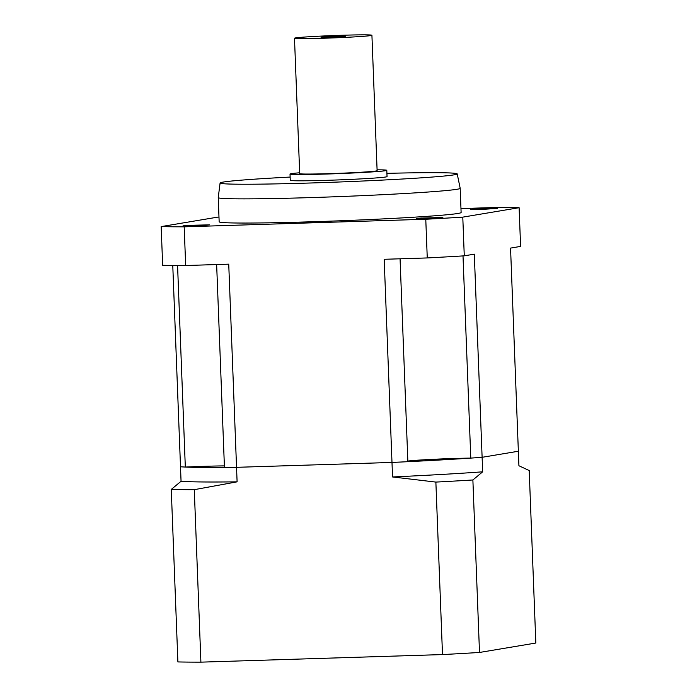 <?xml version="1.0" encoding="UTF-8"?>
<svg xmlns="http://www.w3.org/2000/svg" width="697" height="697" viewBox="0 0 697 697"><rect width="100%" height="100%" fill="white"/><g stroke="black" fill="none" stroke-linecap="round" stroke-linejoin="round"><path stroke-width="1.05" d="M224.382 465.91A38.744 1.167 -2.2 0 0 204.116 466.328A38.744 1.167 -2.2 0 0 185.315 467.06A174.337 5.236 177.8 0 1 180.506 466.763L181.054 481.27L171.262 489.433L177.892 661.923A198.549 5.959 -2.2 0 0 200.902 662.15L442.499 654.57A198.549 5.959 -2.2 0 0 479.501 652.462L535.827 643.035L529.206 470.545L518.917 465.744L518.359 451.238L482.115 457.302L518.359 451.238L510.553 248.088L520.598 246.407L519.108 207.706A198.549 5.959 -2.2 0 0 496.098 207.479L460.961 208.586M171.262 489.433A198.549 5.959 -2.2 0 0 194.28 489.669L237.102 481.836L236.544 467.321L391.993 462.442L392.55 476.957L435.869 482.089A198.549 5.959 -2.2 0 0 472.88 479.972L479.501 652.462M435.869 482.089L442.499 654.57M472.88 479.972L482.672 471.817L474.308 254.152L464.272 255.834A198.549 5.959 -2.2 0 1 427.261 257.942L384.186 259.293L391.993 462.442A174.337 5.236 -2.2 0 0 482.115 457.302A174.337 5.236 177.8 0 1 470.78 458.103L463.008 255.912M194.28 489.669L200.902 662.15M172.769 265.461L180.506 466.763A174.337 5.236 -2.2 0 0 236.544 467.321L228.738 264.172L185.672 265.522A198.549 5.959 -2.2 0 1 162.654 265.296L161.173 226.595A198.549 5.959 -2.2 0 0 184.182 226.83L425.771 219.25A198.549 5.959 -2.2 0 0 462.782 217.133L519.108 207.706M392.55 476.957A174.337 5.236 -2.2 0 0 482.672 471.817M181.054 481.27A174.337 5.236 -2.2 0 0 237.102 481.836M330.43 37.202L345.424 36.279L325.464 36.749L320.995 37.22L330.43 37.202M185.315 467.06L177.569 265.505M216.645 264.555L224.443 467.443A174.337 5.236 177.8 0 0 236.544 467.321L391.993 462.442A174.337 5.236 177.8 0 0 407.867 461.693L400.069 258.796M470.78 458.103A38.744 1.167 -2.2 0 0 454.052 458.487A38.744 1.167 -2.2 0 0 407.841 461.092M299.666 172.786A48.424 1.455 -2.2 0 0 290.022 174.032A48.424 1.455 -2.2 0 0 327.424 174.006A48.424 1.455 -2.2 0 0 386.8 170.312A48.424 1.455 -2.2 0 0 377.086 169.815M290.022 174.032L290.257 180.314A48.424 1.455 -2.2 0 0 327.668 180.296A48.424 1.455 -2.2 0 0 387.044 176.602L386.8 170.312M290.135 177.064A118.647 3.563 -2.2 0 0 220.095 182.997A118.647 3.563 -2.2 0 0 311.733 182.963A118.647 3.563 -2.2 0 0 457.206 173.884A118.647 3.563 -2.2 0 0 386.922 173.353M218.231 197.6A121.069 3.633 -2.2 0 0 218.231 197.617A121.069 3.633 -2.2 0 0 311.742 197.565A121.069 3.633 -2.2 0 0 460.186 188.321A121.069 3.633 -2.2 0 0 460.186 188.303L461.118 212.507A121.069 3.633 -2.2 0 1 312.665 221.751A121.069 3.633 -2.2 0 1 219.163 221.803L218.231 197.617L220.095 182.997M426.555 218.553L442.883 217.534L421.302 218.048L416.275 218.562L426.555 218.553M480.947 209.448L497.275 208.429L475.685 208.952L470.658 209.457L480.947 209.448M193.287 225.872L209.623 224.852L188.033 225.366L183.006 225.872L193.287 225.872M342 35.268A38.744 1.167 -2.2 0 0 294.491 38.222A38.744 1.167 -2.2 0 0 324.419 38.213A38.744 1.167 -2.2 0 0 371.919 35.251A38.744 1.167 -2.2 0 0 342 35.268M294.491 38.222L299.701 173.658A38.744 1.167 -2.2 0 0 329.62 173.64A38.744 1.167 -2.2 0 0 377.121 170.687L371.919 35.251M218.98 217.081A198.549 5.959 -2.2 0 0 217.499 217.168L161.173 226.595M462.782 217.133L464.272 255.834M425.771 219.25L427.261 257.942M184.182 226.83L185.672 265.522M457.206 173.884L460.186 188.303"/></g></svg>
